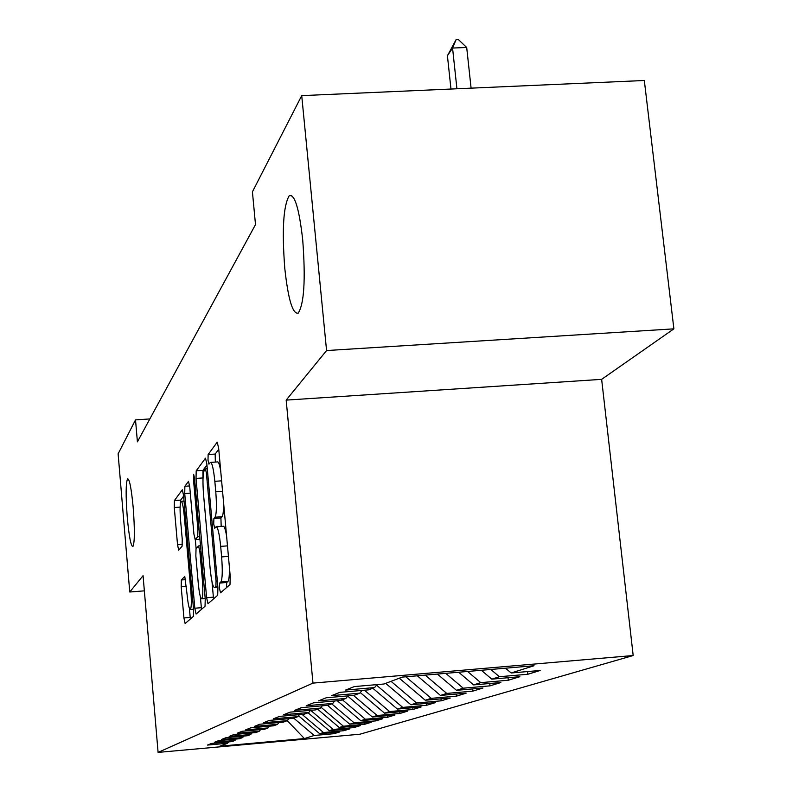 <?xml version="1.0" encoding="UTF-8"?>
<svg xmlns="http://www.w3.org/2000/svg" width="792" height="792" viewBox="0 0 792 792"><rect width="100%" height="100%" fill="white"/><g stroke="black" fill="none" stroke-linecap="round" stroke-linejoin="round"><path stroke-width="1.19" d="M219.493 588.466L220.523 592.822L229.987 584.605L230.254 576.606L218.651 448.133L217.206 442.183L208.138 454.529L207.999 460.103L208.959 464.171L210.335 462.429C212.038 462.399 213.533 468.696 214.83 481.318L215.77 491.782C216.82 505.534 216.572 514.018 215.038 517.226L213.88 518.542L213.721 524.037L214.721 528.244L216.048 526.819C217.8 526.908 219.344 533.432 220.681 546.381L221.621 556.924C222.681 570.755 222.423 579.101 220.849 581.981L219.661 583.051L219.493 588.466M218.76 449.242L215.167 454.044L215.335 462.073M223.502 501.801C223.651 510.177 223.186 515.147 222.116 516.711L220.928 518.018L221.176 526.442M133.224 507.91C131.422 488.773 129.551 479.051 127.611 478.764C125.779 482.754 125.661 495.604 127.265 517.334C129.027 536.332 130.898 546.094 132.868 546.628C134.719 542.857 134.838 529.947 133.224 507.91M302.722 239.986C299.158 208.484 294.654 193.723 289.219 195.713C283.338 205.772 281.863 229.987 284.783 268.349C288.179 299.406 292.654 314.335 298.208 313.137C304.168 303.88 305.672 279.497 302.722 239.986M181.328 579.982L181.2 586.822L183.922 617.948L185.12 623.552L193.387 616.374L193.545 609.365L183.516 495.178L182.318 489.773L174.398 500.564L174.28 507.533L177.537 544.787L178.695 550.183L182.101 546.232L182.239 539.223L180.586 520.403C179.784 509.692 179.942 503.316 181.061 501.296C182.229 501.385 183.289 506.217 184.249 515.8L190.822 590.713C191.624 601.375 191.466 607.632 190.357 609.474C189.139 609.216 188.041 604.177 187.07 594.346L184.774 576.408L181.328 579.982L185.724 579.645M137.402 441.847L255.499 224.601L252.42 191.822L301.722 95.634L326.571 350.549L286.169 400.108L312.979 683.11L158.093 752.4L143.065 575.665L129.749 592L118.117 453.836L135.521 419.889L137.402 441.847M206.613 597.703L207.979 603.712L217.691 595.277L217.919 587.614L206.851 463.934L205.494 458.162L196.198 470.824L196.03 478.427L206.613 597.703L213.385 597.168L213.573 598.861M205.049 606.256L196.099 614.028L194.822 608.226L184.724 493.555L184.873 486.278L188.496 481.338L189.733 486.842L193.901 533.986L195.179 539.659L197.723 536.788L197.901 529.373L193.486 479.635L193.644 474.319L194.535 478.229L205.237 598.93L205.049 606.256M312.979 683.11L633.184 655.529L359.885 734.224L158.093 752.4M527.531 671.567L527.828 674.259L540.154 670.477L511.167 672.982L534.036 665.735L402.237 677.101L384.011 684.001L354.37 686.575L345.55 690.079L374.626 687.555L368.577 689.852L339.867 692.347L331.601 695.633L359.786 693.178L354.103 695.336L326.264 697.762L318.513 700.851L345.857 698.455L340.52 700.474L313.503 702.841L306.207 705.751L332.759 703.425L327.73 705.326L301.495 707.622L294.624 710.365L320.413 708.097L315.681 709.889L290.169 712.137L283.685 714.721L308.771 712.503L304.296 714.196L279.487 716.394L273.359 718.829L297.772 716.671L293.535 718.275L269.379 720.413L263.578 722.72L287.357 720.621L283.348 722.136L259.806 724.225L254.301 726.413L277.477 724.353L273.676 725.799L250.727 727.838L245.5 729.917L268.112 727.907L264.488 729.274L242.105 731.273L237.135 733.253L259.202 731.283L255.757 732.59L233.907 734.54L229.175 736.421L250.718 734.491L247.441 735.738L226.096 737.649L221.592 739.441L242.639 737.55L239.511 738.738L218.661 740.609L214.355 742.322L234.927 740.471L231.947 741.609L211.553 743.441L207.454 745.074L227.571 743.262L228.69 741.896M527.828 674.259L499.386 676.724L491.782 679.14L481.348 670.279M508.048 677.724L508.316 680.239L519.869 676.695L491.782 679.14M508.316 680.239L480.734 682.645L473.596 684.902L458.677 672.23M489.753 683.496L490 685.852L500.851 682.526L473.596 684.902M490 685.852L463.221 688.198L456.519 690.327L437.372 674.071M472.537 688.921L472.765 691.139L482.981 688.01L456.519 690.327M472.765 691.139L446.757 693.426L440.431 695.426L417.315 675.804M456.311 694.03L456.529 696.118L466.161 693.168L440.431 695.426M456.529 696.118L431.234 698.346L425.264 700.237L399.317 678.209M440.986 698.851L441.193 700.821L450.292 698.029L425.264 700.237M441.193 700.821L416.572 702.999L410.939 704.781L385.704 683.367M426.502 703.405L426.69 705.266L435.293 702.633L410.939 704.781M426.69 705.266L402.722 707.395L397.386 709.078L372.824 688.238M412.78 707.721L412.959 709.483L421.106 706.979L397.386 709.078M412.959 709.483L389.595 711.553L384.546 713.156L360.281 692.574M399.762 711.81L399.93 713.473L407.662 711.107L384.546 713.156M399.93 713.473L377.15 715.503L372.359 717.027L347.738 696.138M387.407 715.681L387.555 717.275L394.911 715.018L372.359 717.027M387.555 717.275L365.34 719.245L360.776 720.7L337.273 700.762M375.646 719.374L375.794 720.878L382.783 718.73L360.776 720.7M375.794 720.878L354.103 722.809L349.757 724.195L327.532 705.335M364.459 722.878L364.597 724.314L371.25 722.274L349.757 724.195M364.597 724.314L343.401 726.205L339.263 727.521L317.612 709.157M353.786 726.224L353.915 727.591L360.261 725.64L339.263 727.521M353.915 727.591L333.204 729.442L329.254 730.699L308.098 712.76M343.599 729.412L343.728 730.709L349.787 728.858L329.254 730.699M343.728 730.709L323.473 732.531L319.701 733.729L298.515 715.76M333.868 732.452L333.986 733.699L339.778 731.927L319.701 733.729M333.986 733.699L314.177 735.481L304.415 738.57L219.839 746.193L227.571 743.262M234.927 740.471L236.105 739.045M314.177 735.481L293.773 718.186M304.415 738.57L287.258 720.651M242.639 737.55L243.877 736.055M323.473 732.531L302.079 714.394M250.718 734.491L252.014 732.917M333.204 729.442L310.662 710.325M259.202 731.283L260.558 729.63M343.401 726.205L321.077 707.276M268.112 727.907L269.537 726.165M354.103 722.809L331.7 703.821M277.477 724.353L278.982 722.522M365.34 719.245L342.382 699.772M287.357 720.621L288.941 718.681M377.15 715.503L353.45 695.386M297.772 716.671L299.445 714.631M389.595 711.553L364.449 690.208M308.771 712.503L310.543 710.335M402.722 707.395L376.556 685.189M320.413 708.097L322.285 705.801M416.572 702.999L391.06 681.338M332.759 703.425L334.739 700.989M431.234 698.346L405.841 676.794M345.857 698.455L347.965 695.871M446.757 693.426L425.195 675.121M359.786 693.178L362.033 690.416M463.221 688.198L445.738 673.348M374.626 687.555L377.022 684.605M480.734 682.645L467.577 671.467M499.386 676.724L490.832 669.458M149.856 418.938L135.521 419.889M129.749 592L144.362 590.852M286.169 400.108L601.643 379.348L673.883 328.848L326.571 350.549M673.883 328.848L644.322 80.497L301.722 95.634M601.643 379.348L633.184 655.529M511.167 672.982L505.524 668.191M226.532 587.605L226.73 582.496L227.947 581.427C229.046 580.081 229.531 575.249 229.383 566.933M226.581 535.917C225.393 529.076 224.245 525.868 223.126 526.294L216.483 526.789M220.72 471.042C219.582 464.488 218.463 461.459 217.384 461.934L210.801 462.389M206.95 465.003L202.95 470.349L202.97 480.378M212.028 581.882L213.385 597.168M215.899 586.446L216.058 581.09L206.385 472.933L205.435 468.884L204.227 470.468C202.802 473.834 202.594 482.11 203.613 495.317L210.108 568.201C211.395 580.892 212.89 587.357 214.602 587.605L215.899 586.446L217.8 586.298M200.356 596.614L201.505 609.335M196.109 548.628L195.317 539.649M198.248 583.179C199.267 593.386 200.435 598.603 201.752 598.841C202.96 596.881 203.148 590.357 202.316 579.239L199.881 551.717L198.574 545.936L196.02 548.727L195.852 556.024L198.248 583.179M183.595 496.168L180.645 500.108L180.338 503.781M189.397 608.355L190.357 619.017M471.091 88.15L466.696 47.471L452.559 48.055L447.421 55.757L450.975 89.041M447.421 55.757L456.063 39.699L458.41 39.6L466.696 47.471M456.925 88.783L452.559 48.055L456.063 39.699M227.947 581.427L220.849 581.981M228.433 556.4L221.621 556.924M227.482 545.866L220.681 546.381M220.928 518.018L213.88 518.542M222.116 516.711L215.038 517.226M222.552 491.288L215.77 491.782M221.612 480.833L214.83 481.318M215.167 454.044L208.138 454.529M226.73 582.496L219.661 583.051M202.762 477.952L196.03 478.427M202.95 470.349L196.198 470.824M217.325 580.991L216.058 581.09M207.653 472.844L206.385 472.933M207.286 468.795L205.573 468.913M217.889 587.288L214.691 587.535M201.336 607.702L194.822 608.226M190.298 493.149L184.724 493.555M189.654 485.932L184.873 486.278M199.95 539.263L195.218 539.619M199.713 536.639L197.723 536.788M199.059 529.284L197.901 529.373M194.654 479.556L193.486 479.635M203.485 579.15L202.316 579.239M201.039 551.628L199.881 551.717M200.525 545.817L198.723 545.955M191.902 590.624L190.822 590.713M185.318 515.721L184.249 515.8M182.407 544.421L177.537 544.787M180.111 507.108L174.28 507.533M180.645 500.108L174.398 500.564M190.189 617.443L183.922 617.948M186.368 586.417L181.2 586.822M291.783 195.575L289.219 195.713M207.286 468.755L205.534 468.874M217.899 587.347L214.602 587.605M199.95 539.303L195.179 539.659M205.207 598.564L201.752 598.841M200.525 545.787L198.683 545.926M193.535 609.216L190.357 609.474M184.031 501.079L181.338 501.277"/></g></svg>
